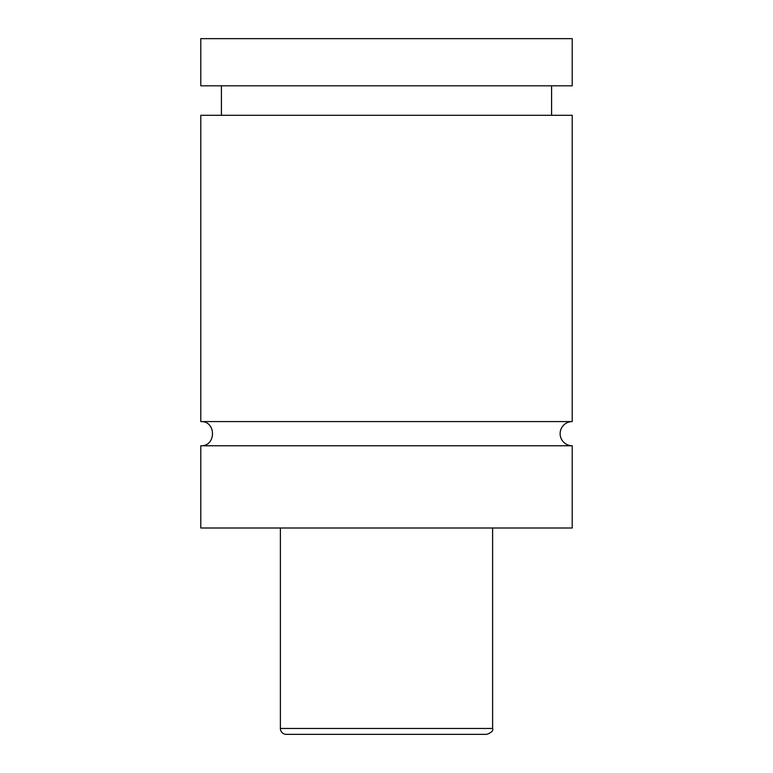 <?xml version="1.0" encoding="UTF-8"?>
<svg xmlns="http://www.w3.org/2000/svg" width="773" height="773" viewBox="0 0 773 773"><rect width="100%" height="100%" fill="white"/><g stroke="black" fill="none" stroke-linecap="round" stroke-linejoin="round"><path stroke-width="1.16" d="M200.787 445.75C216.372 446.504 216.372 420.831 200.787 421.585L572.213 421.585A12.088 12.088 0 0 0 560.125 433.663A12.088 12.088 0 0 0 572.213 445.75L572.213 527.998L200.787 527.998L200.787 445.75L572.213 445.75M486.729 734.35L286.271 734.35A5.894 5.894 0 0 1 280.377 728.456L492.623 728.456C493.532 730.611 491.57 732.572 486.729 734.35M492.623 527.998L492.623 728.456M200.787 421.585L200.787 115.293L572.213 115.293L572.213 421.585M200.787 38.65L572.213 38.65L572.213 85.813L200.787 85.813L200.787 38.65M280.377 728.456L280.377 527.998M551.584 115.293L551.584 85.813M221.416 115.293L221.416 85.813"/></g></svg>
